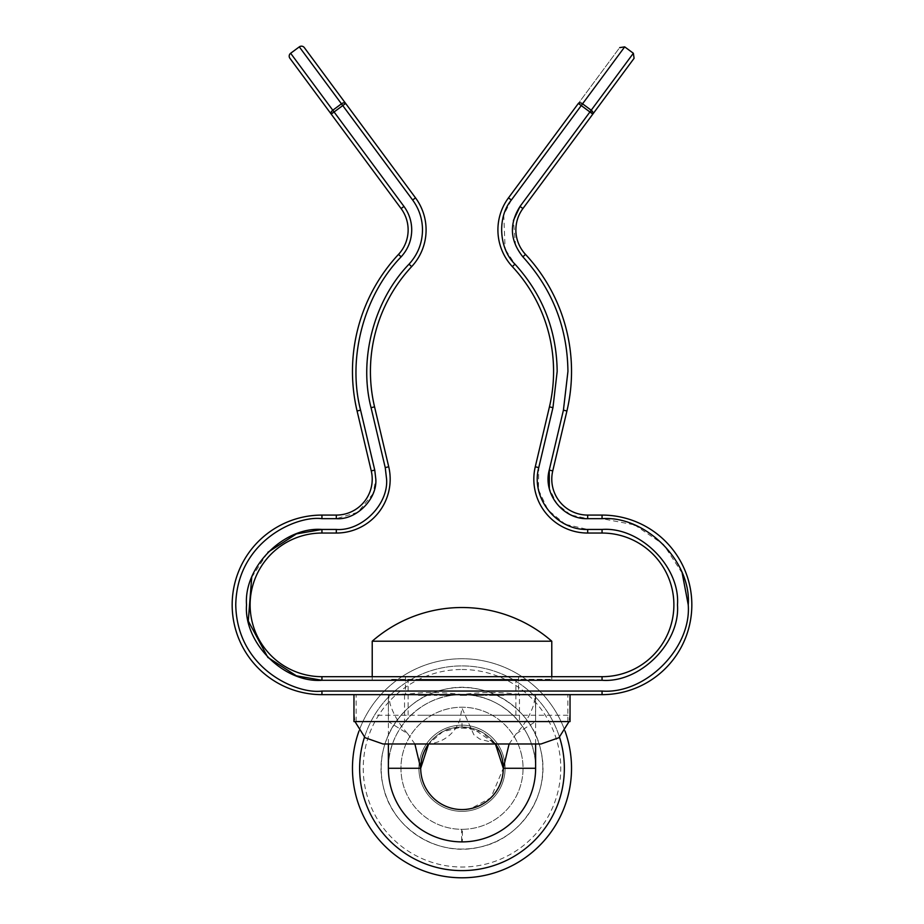 <?xml version="1.0" encoding="UTF-8"?>
<svg xmlns="http://www.w3.org/2000/svg" width="924" height="924" viewBox="0 0 924 924"><rect width="100%" height="100%" fill="white"/><g stroke="black" fill="none" stroke-linecap="round" stroke-linejoin="round"><path stroke-width="0.69" stroke-dasharray="4.62 3.46" d="M519.461 694.652L404.539 694.652L519.461 694.652L519.461 721.586L404.539 721.586L519.461 721.586M404.539 694.652L404.539 721.586M535.62 743.982L535.62 694.652L570.039 694.652L462 694.652C501.339 693.635 536.625 728.932 535.62 768.271A73.62 73.62 0 0 0 454.019 695.079A73.62 73.62 0 0 0 388.38 768.271C387.375 728.932 422.661 693.635 462 694.652L535.4 694.652L514.391 693.936C498.29 691.845 481.034 692.041 462.658 694.525L461.353 694.525C442.966 692.041 425.721 691.845 409.609 693.936L388.6 694.652M570.039 721.586L535.62 721.586L535.4 694.652M462.358 841.891A73.62 73.62 0 0 0 525.698 731.358A73.62 73.62 0 0 0 398.302 731.358A73.62 73.62 0 0 0 461.642 841.891L462.358 841.891L462.358 829.313A61.053 61.053 0 0 0 514.807 737.641A61.053 61.053 0 0 0 409.193 737.641A61.053 61.053 0 0 0 461.642 829.313L461.642 841.891M388.38 743.982L388.38 694.652L388.38 706.976L388.38 694.652L390.113 703.972C393.485 714.61 399.364 724.531 407.75 733.737L388.392 721.586L388.38 706.976M462.358 829.313L461.642 829.313M461.642 809.563A41.303 41.303 0 0 1 426.299 747.516A41.303 41.303 0 0 1 497.701 747.516A41.303 41.303 0 0 1 462.358 809.563L461.642 809.563A41.303 41.303 0 0 1 420.697 768.271A41.303 41.303 0 0 0 461.642 809.563A41.303 41.303 0 0 1 426.299 747.516A41.303 41.303 0 0 1 497.701 747.516A41.303 41.303 0 0 1 462.358 809.563L461.642 809.563L462.358 809.563A41.303 41.303 0 0 0 497.701 747.516A41.303 41.303 0 0 0 426.299 747.516A41.303 41.303 0 0 0 461.642 809.563A41.303 41.303 0 0 1 420.697 768.271A41.303 41.303 0 0 0 461.642 809.563A41.303 41.303 0 0 1 426.299 747.516A41.303 41.303 0 0 1 497.701 747.516A41.303 41.303 0 0 1 462.358 809.563A41.303 41.303 0 0 0 503.303 768.271A41.303 41.303 0 0 1 462.358 809.563L461.642 809.563A41.303 41.303 0 0 1 426.299 747.516A41.303 41.303 0 0 1 497.701 747.516A41.303 41.303 0 0 1 462.358 809.563A41.303 41.303 0 0 0 503.303 768.271A41.303 41.303 0 0 1 462.358 809.563L461.642 809.563M428.597 743.982A41.303 41.303 0 0 1 497.528 747.216A41.303 41.303 0 0 0 428.597 743.982L442.561 731.831L462 726.969L481.439 731.831L495.403 743.982L472.88 728.424L453.107 727.939C440.944 728.921 415.638 747.193 421.667 777.165C428.805 806.895 459.459 812.82 470.894 808.592L490.91 797.759L503.303 768.271M509.112 743.982L516.25 733.737C524.636 724.531 530.515 714.61 533.887 703.972L535.631 694.652L535.62 706.976M424.67 694.652L418.491 694.652L430.238 694.652L422.118 694.652L424.67 694.652L424.67 695.368L430.515 695.368L430.515 694.652M433.599 694.652L436.96 694.652L433.599 694.652L433.599 695.368L436.96 695.368L436.96 694.652L436.96 695.368L433.599 695.368L433.599 694.652M451.79 694.652L439.755 694.652L451.79 694.652L451.79 695.368L439.755 695.368L439.755 694.652L446.627 694.652L439.755 694.652L439.755 695.368L451.79 695.368M460.187 694.652L466.62 694.652L460.187 694.652L460.187 695.368L466.62 695.368L466.62 694.652L466.62 695.368L460.187 695.368L460.187 694.652M481.439 694.652L475.571 694.652L481.485 694.652L481.439 695.368L487.04 695.368L487.04 694.652L487.04 695.368L475.571 695.368L481.485 695.368L481.485 694.652M489.281 694.652L504.111 694.652L489.281 694.652L489.281 695.368L504.111 695.368L504.111 694.652L504.111 695.368L489.281 695.368M516.25 733.737L535.608 721.586L525.987 721.586L535.608 721.586M414.888 743.982L407.75 733.737M426.472 747.216A41.303 41.303 0 0 1 495.403 743.982A41.303 41.303 0 0 0 426.472 747.216M460.995 726.98L462 726.969L462 721.586L353.961 721.586M461.642 811.364L462.358 811.364A43.093 43.093 0 0 0 499.26 746.615A43.093 43.093 0 0 0 424.74 746.615A43.093 43.093 0 0 0 461.642 811.364A43.093 43.093 0 0 1 424.74 746.615A43.093 43.093 0 0 1 499.26 746.615A43.093 43.093 0 0 1 462.358 811.364L461.642 811.364L462.358 811.364A43.093 43.093 0 0 0 499.26 746.615A43.093 43.093 0 0 0 424.74 746.615A43.093 43.093 0 0 0 461.642 811.364L462.358 811.364A43.093 43.093 0 0 0 499.26 746.615A43.093 43.093 0 0 0 424.74 746.615A43.093 43.093 0 0 0 461.642 811.364A43.093 43.093 0 0 1 424.74 746.615A43.093 43.093 0 0 1 499.26 746.615A43.093 43.093 0 0 1 462.358 811.364L461.642 811.364L462.358 811.364A43.093 43.093 0 0 0 499.26 746.615A43.093 43.093 0 0 0 424.74 746.615A43.093 43.093 0 0 0 461.642 811.364A43.093 43.093 0 0 1 424.74 746.615A43.093 43.093 0 0 1 499.26 746.615A43.093 43.093 0 0 1 462.358 811.364L461.642 811.364L462.358 811.364A43.093 43.093 0 0 0 499.26 746.615A43.093 43.093 0 0 0 424.74 746.615A43.093 43.093 0 0 0 461.642 811.364M463.005 726.98L462 726.969L462 721.586L525.987 721.586L464.287 721.586M427.165 694.652L427.165 695.368M422.118 694.652L422.118 695.368L424.67 695.368M424.797 694.652L424.797 695.368L422.118 695.368M427.454 694.652L427.454 695.368L424.797 695.368M430.238 694.652L430.238 695.368L427.454 695.368M428.563 694.652L428.563 695.368L430.238 695.368M426.01 694.652L426.01 695.368L419.323 695.368L419.323 694.652L419.323 695.368L428.563 695.368M426.611 694.652L426.01 695.368M424.162 694.652L424.162 695.368L426.611 695.368M420.42 694.652L420.42 695.368L424.162 695.368M418.491 694.652L418.491 695.368L420.42 695.368M424.613 694.652L424.613 695.368L418.491 695.368M430.515 695.368L424.613 695.368M443.89 694.652L443.89 695.368M443.116 694.652L443.116 695.368M445.564 694.652L445.564 695.368M448.152 694.652L448.152 695.368M451.501 694.652L451.501 695.368M445.483 694.652L445.483 695.368M439.755 694.652L439.755 695.368L446.627 695.368L439.755 695.368M446.627 694.652L446.627 695.368M483.691 694.652L483.691 695.368M479.209 694.652L479.209 695.368M481.416 694.652L481.416 695.368M482.848 694.652L482.848 695.368M482.478 694.652L482.478 695.368M480.284 694.652L480.284 695.368M479.487 694.652L479.487 695.368M481.577 694.652L481.577 695.368M483.968 694.652L483.968 695.368M476.137 694.652L476.137 695.368M478.655 694.652L478.655 695.368M475.571 694.652L475.571 695.368M481.369 694.652L481.369 695.368M497.412 694.652L497.412 695.368M388.392 721.586L459.713 721.586M499.029 695.368L492.642 695.368L499.029 695.368L499.029 694.652L500.762 694.652L492.642 694.652L499.029 694.652M500.762 695.368L500.762 694.652L500.762 695.368M495.922 695.368L495.922 694.652M492.642 695.368L492.642 694.652M568.965 744.675A109.529 109.529 0 0 0 462 658.731A109.529 109.529 0 0 0 355.035 791.868A109.529 109.529 0 0 0 462 877.8A109.529 109.529 0 0 0 568.965 744.675M362.058 790.32A102.345 102.345 0 0 0 484.049 868.214A102.345 102.345 0 0 0 561.942 746.222A102.345 102.345 0 0 0 439.951 668.318A102.345 102.345 0 0 0 362.058 790.32M533.887 752.413A73.62 73.62 0 0 0 446.142 696.373A73.62 73.62 0 0 0 390.113 784.13A73.62 73.62 0 0 0 477.858 840.159A73.62 73.62 0 0 0 533.887 752.413M521.621 755.116A61.053 61.053 0 0 0 448.845 708.65A61.053 61.053 0 0 0 402.379 781.415A61.053 61.053 0 0 0 475.155 827.881A61.053 61.053 0 0 0 521.621 755.116M383.09 785.677A80.804 80.804 0 0 1 444.594 689.362A80.804 80.804 0 0 1 540.91 750.865A80.804 80.804 0 0 1 479.406 847.169A80.804 80.804 0 0 1 383.09 785.677A80.804 80.804 0 0 1 444.594 689.362A80.804 80.804 0 0 1 540.91 750.865A80.804 80.804 0 0 1 479.406 847.169A80.804 80.804 0 0 1 383.09 785.677M364.472 737.225A102.345 102.345 0 0 1 559.528 737.225M358.986 731.046A109.529 109.529 0 0 1 565.014 731.046M391.568 679.348L551.778 679.348L391.568 679.348M551.778 641.21L372.222 641.21M419.739 715.257L515.869 715.257L419.739 715.257M419.739 679.348L515.869 679.348L419.739 679.348M400.023 743.982L382.998 743.982M377.489 715.257L569.738 715.257L377.489 715.257M433.83 743.982L426.091 743.982C438.831 743.624 448.845 738.207 456.133 727.742L459.794 720.454L462 708.073L473.827 734.707L479.729 739.038L497.909 743.982L433.83 743.982M490.17 743.982L497.909 743.982M373.042 493.716L357.923 512.243L336.313 518.676L336.313 515.084A35.909 35.909 0 0 0 372.222 479.175A35.909 35.909 0 0 1 336.313 515.084L321.945 515.084A89.778 89.778 0 0 0 232.167 604.862A89.778 89.778 0 0 0 321.945 694.652L602.055 694.652A89.778 89.778 0 0 0 691.833 604.862A89.778 89.778 0 0 0 602.055 515.084L602.055 518.676L587.687 518.676L571.251 515.095M372.222 479.175A35.909 35.909 0 0 0 371.252 470.905L357.08 410.984A171.818 171.818 0 0 1 398.51 254.389A35.909 35.909 0 0 0 401.085 208.558L331.196 114.114L334.084 111.977L332.79 110.233A3.592 2.171 143.5 0 0 331.266 111.977A3.592 2.171 143.5 0 0 331.196 114.114L289.905 58.293M592.734 111.977L589.916 111.977L592.804 114.114A3.592 2.171 -143.5 0 0 592.734 111.977A3.592 2.171 -143.5 0 0 591.21 110.233L589.916 111.977L578.366 103.43C632.848 29.799 632.848 29.799 578.366 103.43L508.477 197.875A53.869 53.869 0 0 0 512.346 266.62A153.858 153.858 0 0 1 549.445 406.849L535.273 466.77A53.869 53.869 0 0 0 587.687 533.044L602.055 533.044A71.829 71.829 0 0 1 673.885 604.862A71.829 71.829 0 0 1 602.055 676.691L321.945 676.691A71.829 71.829 0 0 1 250.115 604.862A71.829 71.829 0 0 1 321.945 533.044L336.313 533.044A53.869 53.869 0 0 0 388.727 466.77L374.555 406.849A153.858 153.858 0 0 1 411.654 266.62A53.869 53.869 0 0 0 415.523 197.875L412.635 200.011L342.746 105.567L345.634 103.43L415.523 197.875M592.804 114.114L522.915 208.558A35.909 35.909 0 0 0 525.49 254.389A171.818 171.818 0 0 1 566.92 410.984L563.421 410.164L567.937 371.436C567.324 327.57 552.298 289.362 522.869 256.837L515.731 246.061M462 676.691L405.44 676.691L462 676.691M304.331 47.621L345.634 103.43A3.592 2.171 143.5 0 0 341.453 103.823L342.746 105.567L334.084 111.977L331.266 111.977M508.477 197.875L511.365 200.011L582.547 103.823A3.592 2.171 -143.5 0 0 578.366 103.43M563.421 410.164L549.249 470.085L552.748 470.905A35.909 35.909 0 0 0 587.687 515.084L602.055 515.084M567.856 721.586L567.856 694.652M356.144 721.586L356.144 694.652M446.708 694.652L446.708 695.368M443.797 694.652L443.797 695.368M497.597 694.652L497.597 695.368M497.886 694.652L497.886 695.368M462 669.507A98.764 98.764 0 0 1 560.764 768.271A98.764 98.764 0 0 1 462 867.024A98.764 98.764 0 0 1 363.236 768.271A98.764 98.764 0 0 1 462 669.507M462 658.731A109.529 109.529 0 0 0 355.035 791.868A109.529 109.529 0 0 0 462 877.8M682.201 573.146L663.548 544.479L635.181 525.294M633.783 524.728L602.055 518.676M401.085 208.558L403.973 206.422C409.066 213.432 411.642 221.263 411.723 229.926C411.584 240.217 408.05 249.191 401.132 256.837C363.894 294.941 347.054 358.616 360.579 410.164L374.751 470.085L375.814 479.175L373.123 493.485M321.945 533.044L321.945 529.452L336.313 529.452C361.18 531.704 388.831 504.054 386.59 479.175L385.239 467.602L371.055 407.68C358.408 359.436 374.174 299.838 409.02 264.172C417.821 254.447 422.314 243.035 422.499 229.926C422.395 218.896 419.115 208.928 412.635 200.011M388.727 466.77L385.239 467.602M602.055 533.044L602.055 529.452C639.373 526.079 680.849 567.555 677.477 604.862C680.849 642.18 639.373 683.656 602.055 680.283L321.945 680.283L321.945 676.691M512.346 266.62L514.98 264.172C542.527 294.617 556.595 330.376 557.172 371.436L552.945 407.68L538.761 467.602L538.438 489.258M525.49 254.389L522.869 256.837M371.252 470.905L374.751 470.085M321.945 691.06L321.945 694.652A89.778 89.778 0 0 1 232.167 604.862A89.778 89.778 0 0 1 321.945 515.084L321.945 518.676C296.731 515.211 236.925 541.071 235.759 604.862C236.925 668.664 296.731 694.525 321.945 691.06L602.055 691.06L602.055 694.652A89.778 89.778 0 0 0 691.833 604.862M571.529 371.436A171.818 171.818 0 0 1 566.92 410.984M390.171 479.175A53.869 53.869 0 0 1 336.313 533.044L336.313 529.452M409.02 264.172L411.654 266.62A53.869 53.869 0 0 0 426.091 229.926M624.693 46.87L582.547 103.823L591.21 110.233L633.356 53.269M334.084 111.977L403.973 206.422M251.721 577.35L267.891 552.275M565.788 524.428L587.687 529.452L602.055 529.452M538.611 490.078L548.001 510.036L565.072 524.081M511.365 200.011L503.857 214.703M503.765 215.003L505.116 248.625M505.74 250.127L514.98 264.172M522.915 208.558L520.027 206.422L589.916 111.977M515.604 245.796L513.421 220.501M570.478 514.737L556.976 504.019L549.318 488.53M602.055 691.06C644.698 694.906 692.099 647.505 688.241 604.862M336.313 518.676L321.945 518.676M401.132 256.837L398.51 254.389M299.307 46.87L341.453 103.823L332.79 110.233L290.644 53.269M374.555 406.849L371.055 407.68M602.055 676.691L602.055 680.283M587.687 533.044L587.687 529.452M535.273 466.77L538.761 467.602M549.445 406.849L552.945 407.68M587.687 515.084L587.687 518.676M357.08 410.984L360.579 410.164M479.406 847.169C521.344 839.2 551.409 793.023 540.91 750.865C532.698 708.188 486.001 678.955 444.594 689.362C402.656 697.343 372.591 743.52 383.09 785.677C391.302 828.343 437.999 857.576 479.406 847.169M372.222 679.348L372.222 676.691M408.131 715.257L408.131 679.348M354.262 715.257L354.966 721.586M569.738 715.257L569.034 721.586M515.869 715.257L515.869 679.348M551.778 679.348L551.778 676.691M405.44 676.691L405.44 694.652M518.56 676.691L518.56 694.652"/><path stroke-width="1.39" d="M353.961 694.652L353.961 721.586L570.039 721.586L570.039 694.652M388.38 743.982L388.38 768.271A73.62 73.62 0 0 0 469.981 841.452A73.62 73.62 0 0 0 535.62 768.271A73.62 73.62 0 0 1 462.358 841.891L461.642 841.891A73.62 73.62 0 0 1 388.38 768.271L420.697 768.271L428.597 743.982A41.303 41.303 0 0 0 420.697 768.271L414.888 743.982M535.62 743.982L535.62 768.271L503.303 768.271A41.303 41.303 0 0 1 462.358 809.563L461.642 809.563A41.303 41.303 0 0 1 426.472 747.216A41.303 41.303 0 0 0 420.697 768.271A41.303 41.303 0 0 1 428.597 743.982M503.303 768.271A41.303 41.303 0 0 0 497.528 747.216A41.303 41.303 0 0 1 503.303 768.271A41.303 41.303 0 0 0 495.403 743.982A41.303 41.303 0 0 1 503.303 768.271L495.403 743.982L503.303 768.271L509.112 743.982M461.642 809.563L462.358 809.563L461.642 809.563M559.528 737.225A102.345 102.345 0 0 1 484.049 868.214A102.345 102.345 0 0 1 364.472 737.225M565.014 731.046A109.529 109.529 0 0 1 485.597 875.224A109.529 109.529 0 0 1 358.986 731.046M406.317 641.21L551.778 641.21A136.463 136.463 0 0 0 372.222 641.21L406.317 641.21M354.966 721.586L365.049 737.699L382.998 743.982L541.002 743.982L400.023 743.982M426.091 743.982L490.17 743.982M415.523 197.875L345.634 103.43A3.592 2.171 -36.5 0 0 341.453 103.823L299.307 46.87A3.592 3.592 0 0 1 304.331 47.621L345.634 103.43L342.746 105.567L341.453 103.823L332.79 110.233L334.084 111.977L331.196 114.114A3.592 2.171 143.5 0 1 332.79 110.233L290.644 53.269A3.592 3.592 0 0 0 289.905 58.293L401.085 208.558A35.909 35.909 0 0 1 398.51 254.389A171.818 171.818 0 0 0 357.08 410.984L371.252 470.905A35.909 35.909 0 0 1 336.313 515.084L321.945 515.084A89.778 89.778 0 0 0 232.167 604.862A89.778 89.778 0 0 0 321.945 694.652L321.945 691.06L602.055 691.06C645.449 694.34 691.533 648.278 688.241 604.862C691.533 561.469 645.472 515.384 602.055 518.676L602.055 515.084L587.687 515.084A35.909 35.909 0 0 1 552.748 470.905L566.92 410.984A171.818 171.818 0 0 0 525.49 254.389A35.909 35.909 0 0 1 522.915 208.558L592.804 114.114L578.366 103.43A3.592 2.171 -143.5 0 1 582.547 103.823L511.365 200.011C497.077 217.29 498.821 248.602 514.98 264.172C542.596 294.594 556.664 330.353 557.172 371.436L552.945 407.68L538.761 467.602C530.491 497.759 556.433 530.561 587.687 529.452L602.055 529.452L602.055 533.044A71.829 71.829 0 0 1 673.885 604.862A71.829 71.829 0 0 1 602.055 676.691L321.945 676.691A71.829 71.829 0 0 1 250.115 604.862A71.829 71.829 0 0 1 321.945 533.044L336.313 533.044A53.869 53.869 0 0 0 388.727 466.77L374.555 406.849A153.858 153.858 0 0 1 411.654 266.62A53.869 53.869 0 0 0 426.091 229.926A53.869 53.869 0 0 1 411.654 266.62L409.02 264.172C417.844 254.458 422.337 243.047 422.499 229.926C422.418 218.907 419.126 208.94 412.635 200.011L415.523 197.875A53.869 53.869 0 0 1 426.091 229.926M602.055 529.452C640.032 526.576 680.353 566.874 677.477 604.862C680.341 642.838 640.043 683.159 602.055 680.283L321.945 680.283C283.968 683.159 243.647 642.85 246.523 604.862C243.659 566.909 283.957 526.576 321.945 529.452L336.313 529.452C361.607 531.369 388.507 504.504 386.59 479.175L385.239 467.602L388.727 466.77M578.366 103.43C632.848 29.799 632.848 29.799 578.366 103.43L508.477 197.875A53.869 53.869 0 0 0 512.346 266.62A153.858 153.858 0 0 1 549.445 406.849L535.273 466.77A53.869 53.869 0 0 0 587.687 533.044L602.055 533.044M602.055 518.676L587.687 518.676C563.132 519.542 542.746 493.786 549.249 470.085L563.421 410.164L567.937 371.436C567.405 327.535 552.379 289.339 522.869 256.837C509.956 240.702 509.009 223.908 520.027 206.422L591.21 110.233A3.592 2.171 36.5 0 1 592.804 114.114L634.095 58.293L592.804 114.114M602.055 515.084A89.778 89.778 0 0 1 691.833 604.862A89.778 89.778 0 0 1 602.055 694.652L602.055 691.06M412.635 200.011L342.746 105.567L334.084 111.977L403.973 206.422C409.066 213.421 411.654 221.252 411.723 229.926C411.596 240.217 408.073 249.191 401.132 256.837C363.744 295.403 347.135 358.131 360.579 410.164L374.751 470.085L375.814 479.175C377.315 499.052 356.214 520.189 336.313 518.676L336.313 515.084A35.909 35.909 0 0 0 372.222 479.175M624.693 46.87L633.356 53.269L591.21 110.233L582.547 103.823L624.693 46.87L619.669 47.621M321.945 691.06C296.731 694.525 236.925 668.664 235.759 604.862C236.925 541.071 296.731 515.211 321.945 518.676L321.945 515.084A89.778 89.778 0 0 0 232.167 604.862A89.778 89.778 0 0 0 321.945 694.652L602.055 694.652A89.778 89.778 0 0 0 691.833 604.862M385.239 467.602L371.055 407.68C358.489 358.997 374.012 300.277 409.02 264.172L409.032 264.172M563.421 410.164L566.92 410.984L552.748 470.905L549.249 470.085L549.318 488.53M514.98 264.172L512.346 266.62M522.88 256.849L525.49 254.389M374.751 470.085L371.252 470.905M403.973 206.422L401.085 208.558M688.241 604.862L682.201 573.146M635.181 525.294L633.783 524.728M566.92 410.984A171.818 171.818 0 0 0 571.529 371.436M336.313 529.452L336.313 533.044A53.869 53.869 0 0 0 390.171 479.175M321.945 518.676L336.313 518.676M321.945 676.691L321.945 680.283L296.396 675.825L267.833 657.391L248.279 621.009L251.721 577.35M267.891 552.275L296.431 533.899L321.945 529.452L321.945 533.044M538.438 489.258L538.611 490.078M565.072 524.081L565.788 524.428M505.116 248.625L505.74 250.127M513.421 220.501L520.027 206.422L522.915 208.558M571.251 515.095L570.478 514.737M401.143 256.826L398.51 254.389M602.055 680.283L602.055 676.691M587.687 529.452L587.687 533.044M538.761 467.602L535.273 466.77M552.945 407.68L549.445 406.849M511.365 200.011L508.477 197.875M587.687 518.676L587.687 515.084M360.579 410.164L357.08 410.984M371.055 407.68L374.555 406.849M372.222 676.691L372.222 641.21M569.034 721.586L558.951 737.699L541.002 743.982M551.778 676.691L551.778 641.21M633.356 53.269L634.095 58.293M299.307 46.87L290.644 53.269"/></g></svg>
